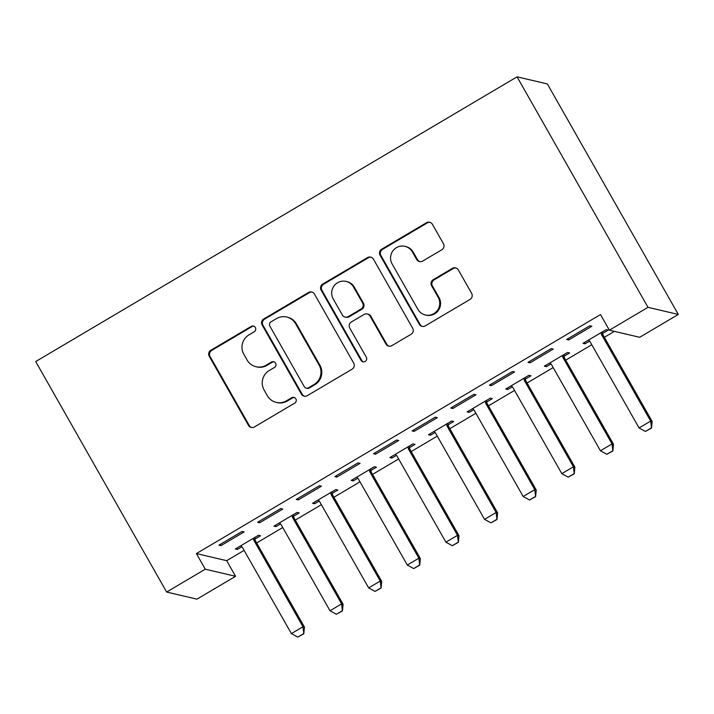 <?xml version="1.0" encoding="UTF-8"?>
<svg xmlns="http://www.w3.org/2000/svg" width="714" height="714" viewBox="0 0 714 714"><rect width="100%" height="100%" fill="white"/><g stroke="black" fill="none" stroke-linecap="round" stroke-linejoin="round"><path stroke-width="1.07" d="M255.344 327.521A3.115 3.061 -76.8 0 0 251.167 326.414L210.871 350.244A4.445 4.373 -76.8 0 0 209.256 356.322L248.472 425.348A4.445 4.373 -76.8 0 0 254.443 426.936L294.73 403.107A3.115 3.061 -76.8 0 0 293.918 397.386A3.115 3.061 -76.8 0 0 291.678 397.734L286.466 400.822A14.226 13.985 -76.8 0 1 267.366 395.726L264.091 389.978A14.226 13.985 -76.8 0 1 269.258 370.521L274.471 367.442A3.115 3.061 -76.8 0 0 273.658 361.73A3.115 3.061 -76.8 0 0 271.427 362.069L266.206 365.157A14.226 13.985 -76.8 0 1 247.106 360.061L243.84 354.314A14.226 13.985 -76.8 0 1 248.999 334.866L254.211 331.778A3.115 3.061 -76.8 0 0 255.344 327.521M253.8 326.191A3.115 3.061 -76.8 0 0 251.98 326.601L211.692 350.431A4.445 4.373 -76.8 0 0 210.077 356.509L249.293 425.535A4.445 4.373 -76.8 0 0 251.658 427.507M294.32 397.511A3.115 3.061 -76.8 0 0 292.499 397.93L287.287 401.009L286.466 400.822M274.06 361.855A3.115 3.061 -76.8 0 0 272.239 362.266L267.027 365.345L266.206 365.157M441.805 249.766A4.445 4.373 -76.8 0 0 443.421 243.688L432.425 224.321A4.445 4.373 -76.8 0 0 426.454 222.732L381.704 249.195A4.445 4.373 -76.8 0 0 380.089 255.273L419.305 324.299A4.445 4.373 -76.8 0 0 425.276 325.896L470.017 299.425A4.445 4.373 -76.8 0 0 471.633 293.347L458.343 269.954A4.445 4.373 -76.8 0 0 452.373 268.366L433.228 279.692A4.445 4.373 -76.8 0 0 431.613 285.77L438.2 297.372A11.897 11.692 -76.8 0 1 425.339 314.954A11.897 11.692 -76.8 0 1 417.913 309.367L392.102 263.93A11.897 11.692 -76.8 0 1 404.954 246.348A11.897 11.692 -76.8 0 1 412.389 251.926L416.69 259.503A4.445 4.373 -76.8 0 0 422.661 261.092L441.805 249.766M600.492 314.562L196.395 553.573L205.275 569.201L235.566 576.305L196.939 599.153L166.639 592.049L35.7 361.552L517.061 76.835L648 307.332L609.372 330.18L600.492 314.562M166.639 592.049L205.275 569.201M314.49 294.079A4.445 4.373 -76.8 0 0 308.519 292.49L263.769 318.953A4.445 4.373 -76.8 0 0 262.163 325.031L301.37 394.057A4.445 4.373 -76.8 0 0 307.341 395.645L352.091 369.183A4.445 4.373 -76.8 0 0 353.698 363.105L314.49 294.079M322.737 284.074L367.487 257.611A4.445 4.373 -76.8 0 1 373.458 259.2L412.665 328.226A4.445 4.373 -76.8 0 1 411.05 334.304L391.906 345.63A4.445 4.373 -76.8 0 1 385.935 344.041L370.031 316.043A4.445 4.373 -76.8 0 0 364.06 314.455L351.359 321.969A4.445 4.373 -76.8 0 0 349.744 328.047L366.3 357.187A3.115 3.061 -76.8 0 1 362.935 361.793A3.115 3.061 -76.8 0 1 360.989 360.329L321.121 290.152A4.445 4.373 -76.8 0 1 322.737 284.074L323.558 284.27L368.299 257.799L367.487 257.611M609.372 330.18L639.664 337.294L678.3 314.437L547.361 83.94L517.061 76.835M528.003 362.337L530.056 362.819L553.234 349.101L551.181 348.628L528.003 362.337M564.024 356.25L569.611 352.948L567.559 352.466L544.38 366.175L546.433 366.657L550.967 363.97M450.739 408.033L452.783 408.515L475.97 394.806L473.917 394.324L450.739 408.033M486.752 401.955L492.348 398.644L490.295 398.162L467.117 411.88L469.16 412.353L473.703 409.675M373.476 453.738L375.519 454.22L398.698 440.502L396.654 440.029L373.476 453.738M409.488 447.651L415.075 444.349L413.031 443.867L389.853 457.576L391.897 458.058L396.44 455.371M296.212 499.434L298.256 499.916L321.434 486.207L319.39 485.725L296.212 499.434M332.224 493.356L337.811 490.045L335.767 489.563L312.589 503.281L314.633 503.754L319.176 501.076M218.948 545.139L220.992 545.612L244.17 531.903L242.126 531.43L218.948 545.139M254.96 539.052L260.548 535.75L258.504 535.268L235.325 548.977L237.369 549.459L241.903 546.772M196.395 553.573L226.695 560.677L244.108 550.378M256.656 542.952L282.735 527.53M295.284 520.104L321.371 504.673M333.92 497.256L360.008 481.825M372.547 474.408L398.635 458.977M411.184 451.551L437.271 436.129M449.811 428.703L475.899 413.272M488.447 405.855L514.535 390.424M527.084 383.007L553.171 367.576M565.711 360.151L591.799 344.728M604.347 337.303L614.388 331.358M293.597 516.204L299.184 512.893L297.131 512.42L273.953 526.129L276.006 526.611L280.54 523.924M257.576 522.282L259.628 522.764L282.806 509.055L280.754 508.573L257.576 522.282M370.861 470.499L376.448 467.197L374.395 466.715L351.217 480.424L353.269 480.906L357.803 478.219M334.839 476.586L336.892 477.068L360.07 463.359L358.017 462.877L334.839 476.586M448.124 424.803L453.711 421.501L451.667 421.019L428.48 434.728L430.533 435.21L435.067 432.523M412.112 430.89L414.156 431.363L437.334 417.654L435.29 417.172L412.112 430.89M525.388 379.098L530.975 375.796L528.931 375.314L505.753 389.023L507.797 389.505L512.34 386.818M489.376 385.185L491.419 385.667L514.598 371.958L512.554 371.476L489.376 385.185M602.652 333.402L608.239 330.1L606.195 329.618L583.017 343.327L585.061 343.809L589.603 341.122M566.639 339.489L568.683 339.962L591.861 326.253L589.818 325.771L566.639 339.489M678.3 314.437L648 307.332M226.695 560.677L235.566 576.305M237.369 549.459L236.646 548.191M220.992 545.612L220.269 544.354M276.006 526.611L275.283 525.343M259.628 522.764L258.905 521.497M314.633 503.754L313.919 502.495M298.256 499.916L297.542 498.649M353.269 480.906L352.546 479.638M336.892 477.068L336.169 475.801M391.897 458.058L391.183 456.79M375.519 454.22L374.805 452.953M430.533 435.21L429.81 433.942M414.156 431.363L413.433 430.096M469.16 412.353L468.446 411.094M452.783 408.515L452.069 407.248M507.797 389.505L507.074 388.237M491.419 385.667L490.696 384.4M546.433 366.657L545.71 365.389M530.056 362.819L529.333 361.552M585.061 343.809L584.347 342.541M568.683 339.962L567.969 338.704M255.987 366.737L256.808 366.934A14.226 13.985 -76.8 0 0 267.027 365.345M276.247 402.401L277.068 402.598A14.226 13.985 -76.8 0 0 287.287 401.009M312.116 292.106A4.445 4.373 -76.8 0 0 309.341 292.678L264.591 319.149A4.445 4.373 -76.8 0 0 262.975 325.218L302.192 394.244A4.445 4.373 -76.8 0 0 304.557 396.216M270.99 321.853A3.115 3.061 -76.8 0 0 269.865 326.111L304.28 386.693A3.115 3.061 -76.8 0 0 308.466 387.809L313.964 384.56A14.226 13.985 -76.8 0 0 319.122 365.113L295.596 323.692A14.226 13.985 -76.8 0 0 276.488 318.605L270.99 321.853M306.226 388.157L307.047 388.354A3.115 3.061 -76.8 0 0 309.278 388.005L308.466 387.809M286.716 317.016L287.528 317.212A14.226 13.985 -76.8 0 1 296.417 323.888L319.943 365.3A14.226 13.985 -76.8 0 1 314.776 384.748L309.278 388.005M371.084 257.227A4.445 4.373 -76.8 0 0 368.299 257.799M367.255 313.955L368.076 314.151A4.445 4.373 -76.8 0 1 370.852 316.24L386.756 344.228A4.445 4.373 -76.8 0 0 389.121 346.201M323.558 284.27A4.445 4.373 -76.8 0 0 321.943 290.348L361.811 360.516A3.115 3.061 -76.8 0 0 363.346 361.855M353.528 287.001A11.897 11.692 -76.8 0 0 334.018 285.957A11.897 11.692 -76.8 0 0 333.242 298.996L342.336 315.008A4.445 4.373 -76.8 0 0 348.307 316.597L361.007 309.082A4.445 4.373 -76.8 0 0 362.623 303.004L353.528 287.001L354.349 287.189A11.897 11.692 -76.8 0 0 346.924 281.611L346.103 281.414M345.112 317.096L345.933 317.284A4.445 4.373 -76.8 0 0 349.128 316.793L348.307 316.597M354.349 287.189L363.444 303.2A4.445 4.373 -76.8 0 1 361.828 309.278L349.128 316.793M404.954 246.348L405.775 246.544A11.897 11.692 -76.8 0 1 413.201 252.122L417.512 259.691A4.445 4.373 -76.8 0 0 419.877 261.663M425.339 314.954L426.16 315.142A11.897 11.692 -76.8 0 0 439.021 297.559L438.2 297.372M455.969 267.991A4.445 4.373 -76.8 0 0 453.194 268.562L434.041 279.888A4.445 4.373 -76.8 0 0 432.425 285.966L439.021 297.559M430.051 222.357A4.445 4.373 -76.8 0 0 427.267 222.929L382.526 249.391A4.445 4.373 -76.8 0 0 380.91 255.469L420.118 324.495A4.445 4.373 -76.8 0 0 422.492 326.468M240.797 545.737L241.707 546.576A4.534 4.454 103.2 0 1 242.555 547.647L291.383 633.595L302.968 626.74L254.148 540.793A4.534 4.454 103.2 0 1 253.657 539.498L253.399 538.285M303.575 633.675L297.783 637.102L303.816 633.737L302.968 626.74L304.45 627.088L255.621 541.141A4.534 4.454 103.2 0 1 255.13 539.846L254.639 537.553M291.383 633.595L297.783 637.102M303.816 633.737L304.45 627.088M279.433 522.889L280.334 523.719A4.534 4.454 103.2 0 1 281.191 524.799L330.011 610.747L341.604 603.892L292.776 517.945A4.534 4.454 103.2 0 1 292.285 516.65L292.026 515.437M342.202 610.827L336.41 614.254L342.452 610.889L341.604 603.892L343.077 604.24L294.257 518.293A4.534 4.454 103.2 0 1 293.766 516.998L293.276 514.705M330.011 610.747L336.41 614.254M342.452 610.889L343.077 604.24M318.06 500.041L318.971 500.871A4.534 4.454 103.2 0 1 319.818 501.951L368.647 587.899L380.241 581.044L331.412 495.097A4.534 4.454 103.2 0 1 330.921 493.802L330.662 492.589M380.839 587.979L375.046 591.406L381.089 588.033L380.241 581.044L381.713 581.383L332.885 495.436A4.534 4.454 103.2 0 1 332.394 494.15L331.903 491.848M368.647 587.899L375.046 591.406M381.089 588.033L381.713 581.383M356.697 477.184L357.598 478.023A4.534 4.454 103.2 0 1 358.455 479.094L407.283 565.042L418.868 558.187L370.048 472.24A4.534 4.454 103.2 0 1 369.557 470.954L369.29 469.741M419.475 565.131L413.674 568.558L419.716 565.185L418.868 558.187L420.341 558.535L371.521 472.588A4.534 4.454 103.2 0 1 371.03 471.294L370.539 469M407.283 565.042L413.674 568.558M419.716 565.185L420.341 558.535M395.333 454.336L396.234 455.175A4.534 4.454 103.2 0 1 397.091 456.246L445.911 542.194L457.504 535.339L408.676 449.392A4.534 4.454 103.2 0 1 408.185 448.097L407.926 446.884M458.102 542.274L452.31 545.701L458.352 542.337L457.504 535.339L458.977 535.687L410.148 449.74A4.534 4.454 103.2 0 1 409.657 448.446L409.167 446.152M445.911 542.194L452.31 545.701M458.352 542.337L458.977 535.687M433.96 431.488L434.862 432.318A4.534 4.454 103.2 0 1 435.718 433.398L484.547 519.346L496.132 512.491L447.312 426.544A4.534 4.454 103.2 0 1 446.821 425.249L446.562 424.036M496.739 519.426L490.946 522.853L496.98 519.489L496.132 512.491L497.613 512.839L448.785 426.892A4.534 4.454 103.2 0 1 448.294 425.598L447.803 423.304M484.547 519.346L490.946 522.853M496.98 519.489L497.613 512.839M472.597 408.64L473.498 409.47A4.534 4.454 103.2 0 1 474.355 410.55L523.175 496.498L534.768 489.643L485.939 403.696A4.534 4.454 103.2 0 1 485.449 402.401L485.19 401.188M535.366 496.578L529.574 500.005L535.616 496.632L534.768 489.643L536.241 489.982L487.412 404.035A4.534 4.454 103.2 0 1 486.921 402.75L486.43 400.447M523.175 496.498L529.574 500.005M535.616 496.632L536.241 489.982M511.224 385.783L512.134 386.622A4.534 4.454 103.2 0 1 512.982 387.693L561.811 473.65L573.404 466.786L524.576 380.839A4.534 4.454 103.2 0 1 524.085 379.553L523.826 378.34M574.002 473.73L568.21 477.157L574.243 473.784L573.404 466.786L574.877 467.134L526.048 381.187A4.534 4.454 103.2 0 1 525.558 379.893L525.067 377.599M561.811 473.65L568.21 477.157M574.243 473.784L574.877 467.134M549.86 362.935L550.762 363.774A4.534 4.454 103.2 0 1 551.619 364.845L600.447 450.793L612.032 443.938L563.203 357.991A4.534 4.454 103.2 0 1 562.712 356.705L562.453 355.483M612.639 450.873L606.838 454.3L612.88 450.936L612.032 443.938L613.505 444.286L564.685 358.339A4.534 4.454 103.2 0 1 564.194 357.045L563.703 354.751M600.447 450.793L606.838 454.3M612.88 450.936L613.505 444.286M588.488 340.087L589.398 340.917A4.534 4.454 103.2 0 1 590.246 341.997L639.075 427.945L650.668 421.09L601.84 335.143A4.534 4.454 103.2 0 1 601.349 333.849L601.09 332.635M651.266 428.025L645.474 431.452L651.516 428.088L650.668 421.09L652.141 421.438L603.312 335.491A4.534 4.454 103.2 0 1 602.821 334.197L602.33 331.903M639.075 427.945L645.474 431.452M651.516 428.088L652.141 421.438M251.98 326.601L251.167 326.414M292.499 397.93L291.678 397.734M272.239 362.266L271.427 362.069M249.293 425.535L248.472 425.348M210.077 356.509L209.256 356.322M211.692 350.431L210.871 350.244M302.192 394.244L301.37 394.057M262.975 325.218L262.163 325.031M264.591 319.149L263.769 318.953M309.341 292.678L308.519 292.49M314.776 384.748L313.964 384.56M319.943 365.3L319.122 365.113M296.417 323.888L295.596 323.692M386.756 344.228L385.935 344.041M370.852 316.24L370.031 316.043M361.811 360.516L360.989 360.329M321.943 290.348L321.121 290.152M361.828 309.278L361.007 309.082M363.444 303.2L362.623 303.004M417.512 259.691L416.69 259.503M413.201 252.122L412.389 251.926M432.425 285.966L431.613 285.77M434.041 279.888L433.228 279.692M453.194 268.562L452.373 268.366M420.118 324.495L419.305 324.299M380.91 255.469L380.089 255.273M382.526 249.391L381.704 249.195M427.267 222.929L426.454 222.732M255.13 539.846L253.657 539.498M255.621 541.141L254.148 540.793M293.766 516.998L292.285 516.65M294.257 518.293L292.776 517.945M332.394 494.15L330.921 493.802M332.885 495.436L331.412 495.097M371.03 471.294L369.557 470.954M371.521 472.588L370.048 472.24M409.657 448.446L408.185 448.097M410.148 449.74L408.676 449.392M448.294 425.598L446.821 425.249M448.785 426.892L447.312 426.544M486.921 402.75L485.449 402.401M487.412 404.035L485.939 403.696M525.558 379.893L524.085 379.553M526.048 381.187L524.576 380.839M564.194 357.045L562.712 356.705M564.685 358.339L563.203 357.991M602.821 334.197L601.349 333.849M603.312 335.491L601.84 335.143"/></g></svg>
